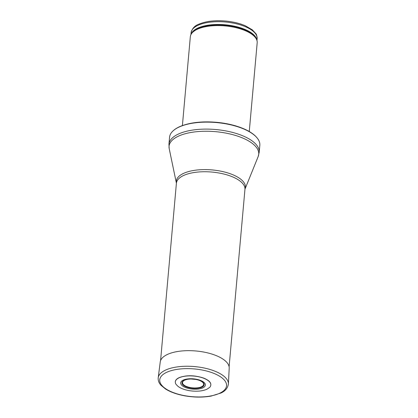<?xml version="1.0" encoding="UTF-8"?>
<svg xmlns="http://www.w3.org/2000/svg" width="418" height="418" viewBox="0 0 418 418"><rect width="100%" height="100%" fill="white"/><g stroke="black" fill="none" stroke-linecap="round" stroke-linejoin="round"><path stroke-width="0.63" d="M182.4 125.557L190.321 36.789A33.565 13.919 5.1 0 1 190.989 34.532A33.565 13.919 5.1 0 1 197.667 29.103A33.565 13.919 5.1 0 1 232.789 26.998A33.565 13.919 5.1 0 1 256.929 40.415A33.565 13.919 5.1 0 1 257.185 42.761L249.264 131.524M179.479 126.868A45.311 18.794 5.1 0 1 224.962 123.671A45.311 18.794 5.1 0 1 258.789 140.448A45.311 18.794 5.1 0 1 259.829 145.302L259.207 152.277A45.311 18.794 5.1 0 0 229.848 131.748A45.311 18.794 5.1 0 0 178.857 133.844A45.311 18.794 5.1 0 0 168.935 144.22L169.562 137.245A45.311 18.794 5.1 0 1 171.437 132.652A45.311 18.794 5.1 0 1 179.479 126.868M183.387 380.03A12.409 5.147 -174.9 0 0 191.146 388.939A12.409 5.147 -174.9 0 0 204.564 382.956A12.409 5.147 -174.9 0 0 183.387 380.03M175.518 383.207C175.372 383.578 176.218 384.644 178.068 386.41C181.475 388.881 186.229 390.422 192.327 391.034C198.216 391.52 203.07 390.919 206.894 389.236C209.355 387.726 210.526 386.755 210.406 386.321A17.817 7.388 -174.9 0 0 200.797 377.297A17.817 7.388 -174.9 0 0 179.238 377.741A17.817 7.388 -174.9 0 0 175.518 383.207L175.476 383.092C174.828 380.902 176.067 379.074 179.207 377.611C186.308 375.04 194.323 375.15 203.252 377.935C208.969 380.166 211.461 382.726 210.719 385.626M198.357 25.153A33.147 13.747 5.1 0 1 235.658 23.617A33.147 13.747 5.1 0 1 257.133 38.634C256.877 35.692 256.433 34.004 255.795 33.581L252.32 29.83L245.397 25.801C239.796 23.387 233.359 21.814 226.081 21.078C215.218 20.111 206.184 21.135 198.978 24.15C194.757 25.623 192.128 28.487 191.099 32.74A33.147 13.747 5.1 0 1 198.357 25.153M191.083 34.349A33.147 13.747 5.1 0 1 198.111 27.928A33.147 13.747 5.1 0 1 234.07 26.099A33.147 13.747 5.1 0 1 256.866 40.222M190.989 34.532L191.371 33.79A33.247 13.789 5.1 0 1 197.986 28.414A33.247 13.789 5.1 0 1 232.774 26.324A33.247 13.789 5.1 0 1 256.683 39.621L256.929 40.415M176.401 182.995A34.704 14.395 5.1 0 1 183.889 173.23A34.704 14.395 5.1 0 1 224.952 172.117A34.704 14.395 5.1 0 1 244.99 189.119L244.948 189.338A34.407 14.269 5.1 0 0 222.653 173.747A34.407 14.269 5.1 0 0 183.941 175.341A34.407 14.269 5.1 0 0 176.406 183.22L169.201 148.625A45.013 18.669 5.1 0 1 178.909 135.954A45.013 18.669 5.1 0 1 232.168 134.507A45.013 18.669 5.1 0 1 258.167 156.562L259.207 152.277M191.146 379.011A10.617 4.405 -174.9 0 0 184.824 380.124A10.617 4.405 -174.9 0 0 184.819 380.124A10.617 4.405 -174.9 0 0 187.672 386.896A10.617 4.405 -174.9 0 0 202.834 385.924A10.617 4.405 -174.9 0 0 195.77 379.424M184.395 380.176A11.145 4.619 -174.9 0 0 184.375 380.187A11.145 4.619 -174.9 0 0 187.41 387.298A11.145 4.619 -174.9 0 0 203.315 386.248A11.145 4.619 -174.9 0 0 195.823 379.434A11.145 4.619 -174.9 0 0 191.089 379.011A11.145 4.619 -174.9 0 0 184.395 380.176M213.138 373.091A33.539 13.909 -174.9 0 0 159.942 378.708A33.539 13.909 -174.9 0 0 206.335 396.593A33.539 13.909 -174.9 0 0 213.138 373.091M228.38 384.388A35.243 14.614 -174.9 0 0 228.406 384.017A35.243 14.614 -174.9 0 0 214.486 371.012A35.243 14.614 -174.9 0 0 178.502 366.743A35.243 14.614 -174.9 0 0 158.208 377.757A35.243 14.614 -174.9 0 0 158.171 378.123M229.189 368.274A34.621 14.358 -174.9 0 0 229.2 368.133A34.621 14.358 -174.9 0 0 216.707 355.812A34.621 14.358 -174.9 0 0 180.832 351.068A34.621 14.358 -174.9 0 0 160.24 361.988A34.621 14.358 -174.9 0 0 160.225 362.134M191.099 32.74L190.932 34.642M257.133 38.634L256.96 40.536M258.789 140.448C256.453 136.106 251.709 132.328 244.556 129.125C236.578 125.614 227.324 123.347 216.79 122.328C201.889 121.079 189.558 122.505 179.792 126.602C176.067 128.258 173.282 130.275 171.437 132.652M169.201 148.625L168.935 144.22M244.99 189.119L258.167 156.562M176.406 183.22L160.575 360.635M244.948 189.338L229.111 366.748M195.823 379.434L191.089 379.011M160.246 361.988L158.213 377.757C157.936 380.521 158.929 383.097 161.186 385.48L165.596 389.048C170.476 392.074 176.694 394.305 184.26 395.736C193.696 397.434 202.631 397.549 211.059 396.092L220.944 393.019C225.224 391.133 227.711 388.134 228.406 384.017L229.2 368.133"/></g></svg>
